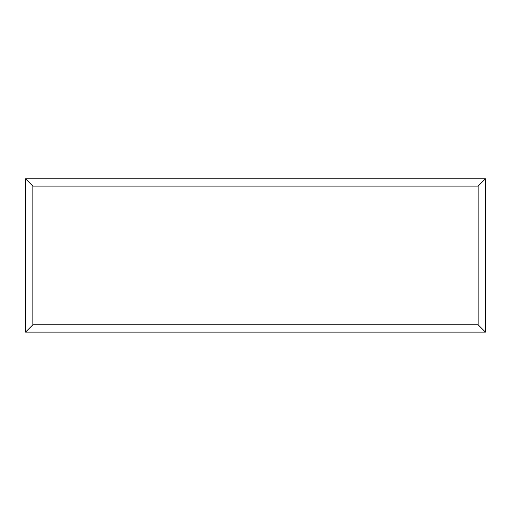 <?xml version="1.0" encoding="UTF-8"?>
<svg xmlns="http://www.w3.org/2000/svg" width="511" height="511" viewBox="0 0 511 511"><rect width="100%" height="100%" fill="white"/><g stroke="black" fill="none" stroke-linecap="round" stroke-linejoin="round"><path stroke-width="0.77" d="M485.45 332.112L25.55 332.112L25.55 178.812L485.45 178.812L485.45 332.112L478.149 324.811L478.149 186.113L485.45 178.812M25.55 332.112L32.851 324.811L478.149 324.811M478.149 186.113L32.851 186.113L25.55 178.812M387.044 332.112L124.013 332.112M32.851 186.113L32.851 324.811"/></g></svg>
